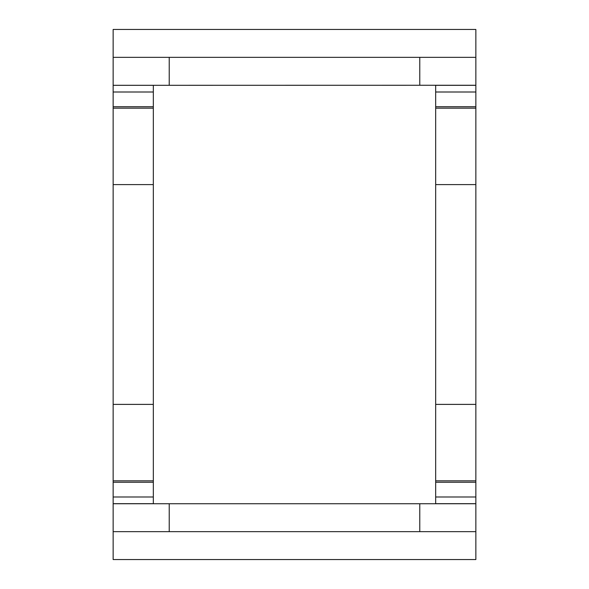 <?xml version="1.0" encoding="UTF-8"?>
<svg xmlns="http://www.w3.org/2000/svg" width="589" height="589" viewBox="0 0 589 589"><rect width="100%" height="100%" fill="white"/><g stroke="black" fill="none" stroke-linecap="round" stroke-linejoin="round"><path stroke-width="0.88" d="M435.676 480.823L435.676 503.683L475.853 503.683L475.853 404.393L435.676 404.393L435.676 480.823L475.853 480.823M475.853 404.393L475.853 85.309L435.676 85.309L435.676 404.393M475.853 184.6L435.676 184.6M153.324 184.6L153.324 85.309L113.147 85.309L113.147 184.6L153.324 184.6L153.324 404.393L113.147 404.393L113.147 503.683L153.324 503.683L153.324 404.393M113.147 184.6L113.147 404.393M113.147 531.653L113.147 503.75L475.853 503.75L475.853 531.653L113.147 531.653L113.147 559.55L475.853 559.55L475.853 531.653M169.227 531.653L169.227 503.75M419.773 531.653L419.773 503.75M113.147 85.25L113.147 29.45L475.853 29.45L475.853 85.25L113.147 85.309M169.227 85.25L169.227 57.347M419.773 85.25L419.773 57.347M113.147 57.347L475.853 57.347M435.676 482.244L475.853 482.244M435.676 496.991L475.853 496.991M435.676 92.002L475.853 92.002M435.676 106.749L475.853 106.749M435.676 108.177L475.853 108.177M153.324 108.177L113.147 108.177M113.147 92.002L153.324 92.002M113.147 106.749L153.324 106.749M153.324 480.823L113.147 480.823M113.147 482.244L153.324 482.244M113.147 496.991L153.324 496.991"/></g></svg>
